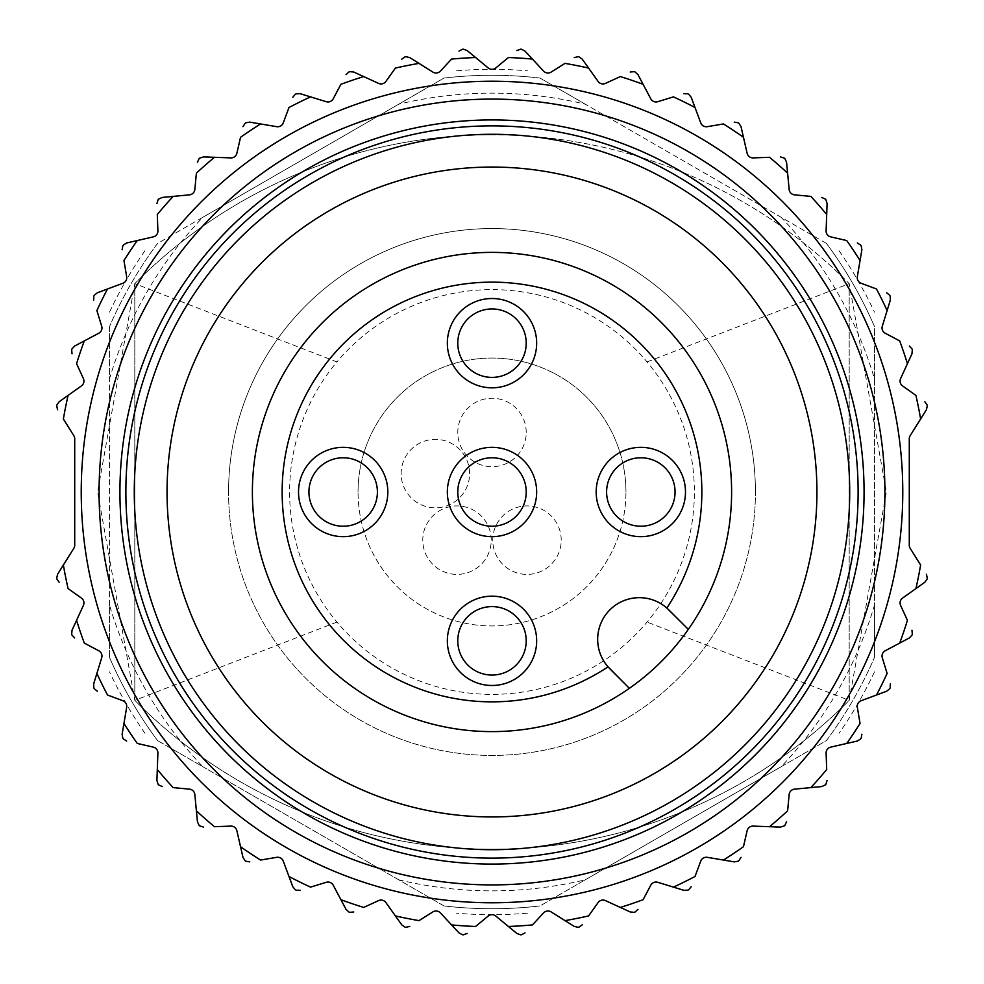 <?xml version="1.0" encoding="UTF-8"?>
<svg xmlns="http://www.w3.org/2000/svg" width="984" height="984" viewBox="0 0 984 984"><rect width="100%" height="100%" fill="white"/><g stroke="black" fill="none" stroke-linecap="round" stroke-linejoin="round"><path stroke-width="0.74" stroke-dasharray="4.92 3.69" d="M492 134.808A503.045 503.045 0 0 0 134.808 283.638L134.808 700.362A503.045 503.045 0 0 0 849.192 700.362L849.192 283.638A503.045 503.045 0 0 0 134.808 283.638L134.808 700.362A503.045 503.045 0 0 0 849.192 700.362L886.387 492.012L849.192 283.638A503.045 503.045 0 0 0 492 134.808M755.429 492A263.429 263.429 0 0 0 492 228.571A263.429 263.429 0 0 0 228.571 492A263.429 263.429 0 0 0 492 755.429A263.429 263.429 0 0 0 755.429 492M336.946 622.072L134.808 700.362L97.613 491.988L134.808 283.638L336.946 361.928A202.409 202.409 0 0 0 336.946 622.072A202.409 202.409 0 0 0 647.054 622.072A202.409 202.409 0 0 0 647.054 361.928A202.409 202.409 0 0 0 336.946 361.928M157.514 740.546L443.993 905.944A416.724 416.724 0 0 0 540.007 905.944L585.296 879.794A398.864 398.864 0 0 1 398.704 879.794L443.993 905.944A416.724 416.724 0 0 0 540.007 905.944L826.486 740.546A416.724 416.724 0 0 0 874.493 657.398L874.493 326.602A416.724 416.724 0 0 0 826.486 243.454L540.007 78.056A416.724 416.724 0 0 0 443.993 78.056L157.514 243.454A416.724 416.724 0 0 0 109.507 326.602L109.507 657.398A416.724 416.724 0 0 0 157.514 740.546L202.802 766.696A398.864 398.864 0 0 1 109.507 605.098L109.507 657.398A416.724 416.724 0 0 0 157.514 740.546A416.724 416.724 0 0 1 109.507 657.398M826.486 243.454L781.198 217.304A398.864 398.864 0 0 1 874.493 378.901L874.493 326.602A416.724 416.724 0 0 0 826.486 243.454A416.724 416.724 0 0 1 874.493 326.602M585.296 104.206L540.007 78.056A416.724 416.724 0 0 0 443.993 78.056L398.704 104.206A398.864 398.864 0 0 1 585.296 104.206L781.198 217.304M109.507 326.602L109.507 378.901A398.864 398.864 0 0 1 202.802 217.304L157.514 243.454A416.724 416.724 0 0 0 109.507 326.602A416.724 416.724 0 0 1 157.514 243.454M81.229 492A410.771 410.771 0 0 1 697.385 136.259A410.771 410.771 0 0 1 697.385 847.741A410.771 410.771 0 0 1 81.229 492M71.672 349.837A443.722 443.722 0 0 1 71.992 348.902A443.722 443.722 0 0 0 71.672 349.837M93.824 296.184A443.722 443.722 0 0 1 94.255 295.311A443.722 443.722 0 0 0 93.824 296.184M122.791 245.889A443.722 443.722 0 0 1 123.332 245.077A443.722 443.722 0 0 0 122.791 245.889M158.067 199.801A443.722 443.722 0 0 1 158.719 199.063A443.722 443.722 0 0 0 158.067 199.801M199.063 158.719A443.722 443.722 0 0 1 199.801 158.067A443.722 443.722 0 0 0 199.063 158.719M245.077 123.332A443.722 443.722 0 0 1 245.889 122.791A443.722 443.722 0 0 0 245.077 123.332M295.311 94.255A443.722 443.722 0 0 1 296.184 93.824A443.722 443.722 0 0 0 295.311 94.255M348.902 71.992A443.722 443.722 0 0 1 349.837 71.672A443.722 443.722 0 0 0 348.902 71.992M404.953 56.9A443.722 443.722 0 0 1 405.912 56.715A443.722 443.722 0 0 0 404.953 56.9M462.492 49.261A443.722 443.722 0 0 1 463.476 49.2A443.722 443.722 0 0 0 462.492 49.261M520.524 49.2A443.722 443.722 0 0 1 521.508 49.261A443.722 443.722 0 0 0 520.524 49.2M578.088 56.715A443.722 443.722 0 0 1 579.047 56.9A443.722 443.722 0 0 0 578.088 56.715M634.163 71.672A443.722 443.722 0 0 1 635.098 71.992A443.722 443.722 0 0 0 634.163 71.672M687.816 93.824A443.722 443.722 0 0 1 688.689 94.255A443.722 443.722 0 0 0 687.816 93.824M738.111 122.791A443.722 443.722 0 0 1 738.923 123.332A443.722 443.722 0 0 0 738.111 122.791M784.199 158.067A443.722 443.722 0 0 1 784.937 158.719A443.722 443.722 0 0 0 784.199 158.067M825.281 199.063A443.722 443.722 0 0 1 825.933 199.801A443.722 443.722 0 0 0 825.281 199.063M860.668 245.077A443.722 443.722 0 0 1 861.209 245.889A443.722 443.722 0 0 0 860.668 245.077M889.745 295.311A443.722 443.722 0 0 1 890.176 296.184A443.722 443.722 0 0 0 889.745 295.311M912.008 348.902A443.722 443.722 0 0 1 912.328 349.837A443.722 443.722 0 0 0 912.008 348.902M927.1 404.953A443.722 443.722 0 0 1 927.285 405.912A443.722 443.722 0 0 0 927.1 404.953M927.285 578.088A443.722 443.722 0 0 1 927.1 579.047A443.722 443.722 0 0 0 927.285 578.088M912.328 634.163A443.722 443.722 0 0 1 912.008 635.098A443.722 443.722 0 0 0 912.328 634.163M890.176 687.816A443.722 443.722 0 0 1 889.745 688.689A443.722 443.722 0 0 0 890.176 687.816M861.209 738.111A443.722 443.722 0 0 1 860.668 738.923A443.722 443.722 0 0 0 861.209 738.111M825.933 784.199A443.722 443.722 0 0 1 825.281 784.937A443.722 443.722 0 0 0 825.933 784.199M784.937 825.281A443.722 443.722 0 0 1 784.199 825.933A443.722 443.722 0 0 0 784.937 825.281M738.923 860.668A443.722 443.722 0 0 1 738.111 861.209A443.722 443.722 0 0 0 738.923 860.668M688.689 889.745A443.722 443.722 0 0 1 687.816 890.176A443.722 443.722 0 0 0 688.689 889.745M635.098 912.008A443.722 443.722 0 0 1 634.163 912.328A443.722 443.722 0 0 0 635.098 912.008M579.047 927.1A443.722 443.722 0 0 1 578.088 927.285A443.722 443.722 0 0 0 579.047 927.1M521.508 934.739A443.722 443.722 0 0 1 520.524 934.8A443.722 443.722 0 0 0 521.508 934.739M463.476 934.8A443.722 443.722 0 0 1 462.492 934.739A443.722 443.722 0 0 0 463.476 934.8M405.912 927.285A443.722 443.722 0 0 1 404.953 927.1A443.722 443.722 0 0 0 405.912 927.285M349.837 912.328A443.722 443.722 0 0 1 348.902 912.008A443.722 443.722 0 0 0 349.837 912.328M296.184 890.176A443.722 443.722 0 0 1 295.311 889.745A443.722 443.722 0 0 0 296.184 890.176M245.889 861.209A443.722 443.722 0 0 1 245.077 860.668A443.722 443.722 0 0 0 245.889 861.209M199.801 825.933A443.722 443.722 0 0 1 199.063 825.281A443.722 443.722 0 0 0 199.801 825.933M158.719 784.937A443.722 443.722 0 0 1 158.067 784.199A443.722 443.722 0 0 0 158.719 784.937M123.332 738.923A443.722 443.722 0 0 1 122.791 738.111A443.722 443.722 0 0 0 123.332 738.923M94.255 688.689A443.722 443.722 0 0 1 93.824 687.816A443.722 443.722 0 0 0 94.255 688.689M71.992 635.098A443.722 443.722 0 0 1 71.672 634.163A443.722 443.722 0 0 0 71.992 635.098M56.9 579.047A443.722 443.722 0 0 1 56.715 578.088A443.722 443.722 0 0 0 56.9 579.047M56.715 405.912A443.722 443.722 0 0 1 56.9 404.953A443.722 443.722 0 0 0 56.715 405.912M109.507 312.125A422.677 422.677 0 0 1 125.952 280.661A5.953 5.953 0 0 0 126.665 276.701L123.947 260.539A434.793 434.793 0 0 1 137.305 240.539L153.283 236.873A5.953 5.953 0 0 0 157.895 230.859L157.305 214.475A434.793 434.793 0 0 1 173.159 196.394L189.482 194.844A5.953 5.953 0 0 0 194.844 189.482L196.394 173.159A434.793 434.793 0 0 1 214.475 157.305L230.859 157.895A5.953 5.953 0 0 0 236.873 153.283L240.539 137.305A434.793 434.793 0 0 1 260.539 123.947L276.701 126.665A5.953 5.953 0 0 0 283.269 122.877L288.988 107.514A434.793 434.793 0 0 1 310.563 96.875L326.221 101.696A5.953 5.953 0 0 0 333.232 98.794L340.907 84.304A434.793 434.793 0 0 1 363.686 76.58L378.582 83.394A5.953 5.953 0 0 0 385.913 81.426L395.408 68.081A434.793 434.793 0 0 1 419.012 63.382L432.886 72.09A5.953 5.953 0 0 0 440.414 71.094L451.57 59.089A434.793 434.793 0 0 1 475.579 57.527L488.212 67.957A5.953 5.953 0 0 0 495.788 67.957L508.421 57.527A434.793 434.793 0 0 1 532.43 59.089L543.586 71.094A5.953 5.953 0 0 0 551.114 72.09L564.988 63.382A434.793 434.793 0 0 1 588.592 68.081L598.087 81.426A5.953 5.953 0 0 0 605.418 83.394L620.314 76.58A434.793 434.793 0 0 1 643.093 84.304L650.768 98.794A5.953 5.953 0 0 0 657.779 101.696L673.437 96.875A434.793 434.793 0 0 1 695.011 107.514L700.731 122.877A5.953 5.953 0 0 0 707.299 126.665L723.461 123.947A434.793 434.793 0 0 1 743.461 137.305L747.127 153.283A5.953 5.953 0 0 0 753.141 157.895L769.525 157.305A434.793 434.793 0 0 1 787.606 173.159L789.156 189.482A5.953 5.953 0 0 0 794.519 194.844L810.841 196.394A434.793 434.793 0 0 1 826.695 214.475L826.105 230.859A5.953 5.953 0 0 0 830.717 236.873L846.695 240.539A434.793 434.793 0 0 1 860.053 260.539L857.335 276.701A5.953 5.953 0 0 0 861.123 283.269L876.486 288.988A434.793 434.793 0 0 1 887.125 310.563L882.304 326.221A5.953 5.953 0 0 0 885.206 333.232L899.696 340.907A434.793 434.793 0 0 1 907.42 363.686L900.606 378.582A5.953 5.953 0 0 0 902.574 385.913L915.919 395.408A434.793 434.793 0 0 1 920.618 419.012L910.2 435.641A5.953 5.953 0 0 0 909.29 438.803L909.29 545.197A5.953 5.953 0 0 0 910.2 548.359L920.618 564.988A434.793 434.793 0 0 1 915.919 588.592L902.574 598.087A5.953 5.953 0 0 0 900.606 605.418L907.42 620.314A434.793 434.793 0 0 1 899.696 643.093L885.206 650.768A5.953 5.953 0 0 0 882.304 657.779L887.125 673.437A434.793 434.793 0 0 1 876.486 695.011L861.123 700.731A5.953 5.953 0 0 0 857.335 707.299L860.053 723.461A434.793 434.793 0 0 1 846.695 743.461L830.717 747.127A5.953 5.953 0 0 0 826.105 753.141L826.695 769.525A434.793 434.793 0 0 1 810.841 787.606L794.519 789.156A5.953 5.953 0 0 0 789.156 794.519L787.606 810.841A434.793 434.793 0 0 1 769.525 826.695L753.141 826.105A5.953 5.953 0 0 0 747.127 830.717L743.461 846.695A434.793 434.793 0 0 1 723.461 860.053L707.299 857.335A5.953 5.953 0 0 0 700.731 861.123L695.011 876.486A434.793 434.793 0 0 1 673.437 887.125L657.779 882.304A5.953 5.953 0 0 0 650.768 885.206L643.093 899.696A434.793 434.793 0 0 1 620.314 907.42L605.418 900.606A5.953 5.953 0 0 0 598.087 902.574L588.592 915.919A434.793 434.793 0 0 1 564.988 920.618L551.114 911.91A5.953 5.953 0 0 0 543.586 912.906L532.43 924.911A434.793 434.793 0 0 1 508.421 926.473L495.788 916.043A5.953 5.953 0 0 0 488.212 916.043L475.579 926.473A434.793 434.793 0 0 1 451.57 924.911L440.414 912.906A5.953 5.953 0 0 0 432.886 911.91L419.012 920.618A434.793 434.793 0 0 1 395.408 915.919L385.913 902.574A5.953 5.953 0 0 0 378.582 900.606L363.686 907.42A434.793 434.793 0 0 1 340.907 899.696L333.232 885.206A5.953 5.953 0 0 0 326.221 882.304L310.563 887.125A434.793 434.793 0 0 1 288.988 876.486L283.269 861.123A5.953 5.953 0 0 0 276.701 857.335L260.539 860.053A434.793 434.793 0 0 1 240.539 846.695L236.873 830.717A5.953 5.953 0 0 0 230.859 826.105L214.475 826.695A434.793 434.793 0 0 1 196.394 810.841L194.844 794.519A5.953 5.953 0 0 0 189.482 789.156L173.159 787.606A434.793 434.793 0 0 1 157.305 769.525L157.895 753.141A5.953 5.953 0 0 0 153.283 747.127L137.305 743.461A434.793 434.793 0 0 1 123.947 723.461L126.665 707.299A5.953 5.953 0 0 0 122.877 700.731L107.514 695.011A434.793 434.793 0 0 1 96.875 673.437L101.696 657.779A5.953 5.953 0 0 0 98.794 650.768L84.304 643.093A434.793 434.793 0 0 1 76.58 620.314L83.394 605.418A5.953 5.953 0 0 0 81.426 598.087L68.081 588.592A434.793 434.793 0 0 1 63.382 564.988L73.8 548.359A5.953 5.953 0 0 0 74.71 545.197L74.71 438.803A5.953 5.953 0 0 0 73.8 435.641L63.382 419.012A434.793 434.793 0 0 1 68.081 395.408L81.426 385.913A5.953 5.953 0 0 0 83.394 378.582L76.58 363.686A434.793 434.793 0 0 1 84.304 340.907L98.794 333.232A5.953 5.953 0 0 0 101.696 326.221L96.875 310.563A434.793 434.793 0 0 1 107.514 288.988L122.877 283.269A5.953 5.953 0 0 0 125.952 280.661A422.677 422.677 0 0 1 144.98 250.686M252.384 492A239.616 239.616 0 0 1 611.802 284.487A239.616 239.616 0 0 1 611.802 699.513A239.616 239.616 0 0 1 252.384 492M167.046 492A324.954 324.954 0 0 1 654.471 210.588A324.954 324.954 0 0 1 654.471 773.412A324.954 324.954 0 0 1 167.046 492M125.878 492A366.122 366.122 0 0 1 675.061 174.931A366.122 366.122 0 0 1 675.061 809.069A366.122 366.122 0 0 1 125.878 492M874.493 657.398L874.493 605.098A398.864 398.864 0 0 1 781.198 766.696L826.486 740.546A416.724 416.724 0 0 0 874.493 657.398A416.724 416.724 0 0 1 826.486 740.546M228.571 492A263.429 263.429 0 0 1 623.708 263.86A263.429 263.429 0 0 1 623.708 720.14A263.429 263.429 0 0 1 228.571 492M202.802 217.304L398.704 104.206M874.493 378.901L874.493 605.098M781.198 766.696L585.296 879.794M398.704 879.794L202.802 766.696M109.507 605.098L109.507 378.901M625.947 492A133.947 133.947 0 0 0 492 358.053A133.947 133.947 0 0 0 358.053 492A133.947 133.947 0 0 0 492 625.947A133.947 133.947 0 0 0 625.947 492M526.231 432.468A34.231 34.231 0 0 0 474.891 402.825A34.231 34.231 0 0 0 474.891 462.111A34.231 34.231 0 0 0 526.231 432.468A34.231 34.231 0 0 0 474.891 402.825A34.231 34.231 0 0 0 474.891 462.111A34.231 34.231 0 0 0 526.231 432.468M561.224 540.167A34.231 34.231 0 0 0 509.872 510.512A34.231 34.231 0 0 0 509.872 569.81A34.231 34.231 0 0 0 561.224 540.167A34.231 34.231 0 0 0 509.872 510.512A34.231 34.231 0 0 0 509.872 569.81A34.231 34.231 0 0 0 561.224 540.167M491.237 540.167A34.231 34.231 0 0 0 439.897 510.512A34.231 34.231 0 0 0 439.897 569.81A34.231 34.231 0 0 0 491.237 540.167A34.231 34.231 0 0 0 439.897 510.512A34.231 34.231 0 0 0 439.897 569.81A34.231 34.231 0 0 0 491.237 540.167M469.614 473.599A34.231 34.231 0 0 0 418.262 443.956A34.231 34.231 0 0 0 418.262 503.242A34.231 34.231 0 0 0 469.614 473.599A34.231 34.231 0 0 0 418.262 443.956A34.231 34.231 0 0 0 418.262 503.242A34.231 34.231 0 0 0 469.614 473.599M358.053 492A133.947 133.947 0 0 1 558.973 375.999A133.947 133.947 0 0 1 558.973 608.001A133.947 133.947 0 0 1 358.053 492M647.054 361.928L849.192 283.638L849.192 700.362L647.054 622.072M447.351 343.17A44.649 44.649 0 0 1 514.324 304.499A44.649 44.649 0 0 1 514.324 381.841A44.649 44.649 0 0 1 447.351 343.17M457.769 343.17A34.231 34.231 0 0 1 509.109 313.527A34.231 34.231 0 0 1 509.109 372.813A34.231 34.231 0 0 1 457.769 343.17M596.181 492A44.649 44.649 0 0 1 663.154 453.329A44.649 44.649 0 0 1 663.154 530.671A44.649 44.649 0 0 1 596.181 492M606.599 492A34.231 34.231 0 0 1 657.939 462.357A34.231 34.231 0 0 1 657.939 521.643A34.231 34.231 0 0 1 606.599 492M447.351 640.83A44.649 44.649 0 0 1 514.324 602.159A44.649 44.649 0 0 1 514.324 679.501A44.649 44.649 0 0 1 447.351 640.83M457.769 640.83A34.231 34.231 0 0 1 509.109 611.187A34.231 34.231 0 0 1 509.109 670.473A34.231 34.231 0 0 1 457.769 640.83M447.351 492A44.649 44.649 0 0 1 514.324 453.329A44.649 44.649 0 0 1 514.324 530.671A44.649 44.649 0 0 1 447.351 492M457.769 492A34.231 34.231 0 0 1 509.109 462.357A34.231 34.231 0 0 1 509.109 521.643A34.231 34.231 0 0 1 457.769 492M298.521 492A44.649 44.649 0 0 1 365.494 453.329A44.649 44.649 0 0 1 365.494 530.671A44.649 44.649 0 0 1 298.521 492M308.939 492A34.231 34.231 0 0 1 360.292 462.357A34.231 34.231 0 0 1 360.292 521.643A34.231 34.231 0 0 1 308.939 492M668.8 609.871A41.672 41.672 0 0 0 609.871 609.871A41.672 41.672 0 0 0 609.871 668.8L609.871 668.8M144.98 733.314A422.677 422.677 0 0 1 109.507 671.875M839.02 250.686A422.677 422.677 0 0 1 874.493 312.125M874.493 671.875A422.677 422.677 0 0 1 839.02 733.314M456.527 70.811A422.677 422.677 0 0 1 527.473 70.811M540.007 905.944A416.724 416.724 0 0 1 443.993 905.944A416.724 416.724 0 0 0 540.007 905.944M527.473 913.189A422.677 422.677 0 0 1 456.527 913.189"/><path stroke-width="1.48" d="M495.788 67.957A5.953 5.953 0 0 1 488.212 67.957L467.166 50.565L463.476 49.2L467.166 50.565L475.579 57.527A434.793 434.793 0 0 0 451.57 59.089L440.414 71.094A5.953 5.953 0 0 1 432.886 72.09L409.75 57.589L405.912 56.715L409.75 57.589L419.012 63.382A434.793 434.793 0 0 0 395.408 68.081L385.913 81.426A5.953 5.953 0 0 1 378.582 83.394L353.76 72.029L349.837 71.672L353.76 72.029L363.686 76.58A434.793 434.793 0 0 0 340.907 84.304L333.232 98.794A5.953 5.953 0 0 1 326.221 101.696L300.12 93.677L296.184 93.824L300.12 93.677L310.563 96.875A434.793 434.793 0 0 0 288.988 107.514L283.269 122.877A5.953 5.953 0 0 1 276.701 126.665L249.776 122.127L245.889 122.791L249.776 122.127L260.539 123.947A434.793 434.793 0 0 0 240.539 137.305L236.873 153.283A5.953 5.953 0 0 1 230.859 157.895L203.565 156.911L199.801 158.067L203.565 156.911L214.475 157.305A434.793 434.793 0 0 0 196.394 173.159L194.844 189.482A5.953 5.953 0 0 1 189.482 194.844L162.298 197.427L158.719 199.063L162.298 197.427L173.159 196.394A434.793 434.793 0 0 0 157.305 214.475L157.895 230.859A5.953 5.953 0 0 1 153.283 236.873L126.665 242.974L123.332 245.077L126.665 242.974L137.305 240.539A434.793 434.793 0 0 0 123.947 260.539L126.665 276.701A5.953 5.953 0 0 1 122.877 283.269L97.281 292.789L94.255 295.311L97.281 292.789L107.514 288.988A434.793 434.793 0 0 0 96.875 310.563L101.696 326.221A5.953 5.953 0 0 1 98.794 333.232L74.661 346.024L71.992 348.902L74.661 346.024L84.304 340.907A434.793 434.793 0 0 0 76.58 363.686L83.394 378.582A5.953 5.953 0 0 1 81.426 385.913L59.175 401.743L56.9 404.953L59.175 401.743L68.081 395.408A434.793 434.793 0 0 0 63.382 419.012L73.8 435.641A5.953 5.953 0 0 1 74.71 438.803L74.71 545.197A5.953 5.953 0 0 1 73.8 548.359L57.589 574.25L56.715 578.088L57.589 574.25L63.382 564.988A434.793 434.793 0 0 0 68.081 588.592L81.426 598.087A5.953 5.953 0 0 1 83.394 605.418L72.029 630.24L71.672 634.163L72.029 630.24L76.58 620.314A434.793 434.793 0 0 0 84.304 643.093L98.794 650.768A5.953 5.953 0 0 1 101.696 657.779L93.677 683.88L93.824 687.816L93.677 683.88L96.875 673.437A434.793 434.793 0 0 0 107.514 695.011L122.877 700.731A5.953 5.953 0 0 1 126.665 707.299L122.127 734.224L122.791 738.111L122.127 734.224L123.947 723.461A434.793 434.793 0 0 0 137.305 743.461L153.283 747.127A5.953 5.953 0 0 1 157.895 753.141L156.911 780.435L158.067 784.199L156.911 780.435L157.305 769.525A434.793 434.793 0 0 0 173.159 787.606L189.482 789.156A5.953 5.953 0 0 1 194.844 794.519L197.427 821.701L199.063 825.281L197.427 821.701L196.394 810.841A434.793 434.793 0 0 0 214.475 826.695L230.859 826.105A5.953 5.953 0 0 1 236.873 830.717L242.974 857.335L245.077 860.668L242.974 857.335L240.539 846.695A434.793 434.793 0 0 0 260.539 860.053L276.701 857.335A5.953 5.953 0 0 1 283.269 861.123L292.789 886.719L295.311 889.745L292.789 886.719L288.988 876.486A434.793 434.793 0 0 0 310.563 887.125L326.221 882.304A5.953 5.953 0 0 1 333.232 885.206L346.024 909.339L348.902 912.008L346.024 909.339L340.907 899.696A434.793 434.793 0 0 0 363.686 907.42L378.582 900.606A5.953 5.953 0 0 1 385.913 902.574L401.743 924.825L404.953 927.1L401.743 924.825L395.408 915.919A434.793 434.793 0 0 0 419.012 920.618L432.886 911.91A5.953 5.953 0 0 1 440.414 912.906L459.011 932.906L462.492 934.739L459.011 932.906L451.57 924.911A434.793 434.793 0 0 0 475.579 926.473L488.212 916.043A5.953 5.953 0 0 1 495.788 916.043L516.834 933.435L520.524 934.8L516.834 933.435L508.421 926.473A434.793 434.793 0 0 0 532.43 924.911L543.586 912.906A5.953 5.953 0 0 1 551.114 911.91L574.25 926.411L578.088 927.285L574.25 926.411L564.988 920.618A434.793 434.793 0 0 0 588.592 915.919L598.087 902.574A5.953 5.953 0 0 1 605.418 900.606L630.24 911.971L634.163 912.328L630.24 911.971L620.314 907.42A434.793 434.793 0 0 0 643.093 899.696L650.768 885.206A5.953 5.953 0 0 1 657.779 882.304L683.88 890.323L687.816 890.176L683.88 890.323L673.437 887.125A434.793 434.793 0 0 0 695.011 876.486L700.731 861.123A5.953 5.953 0 0 1 707.299 857.335L734.224 861.873L738.111 861.209L734.224 861.873L723.461 860.053A434.793 434.793 0 0 0 743.461 846.695L747.127 830.717A5.953 5.953 0 0 1 753.141 826.105L780.435 827.089L784.199 825.933L780.435 827.089L769.525 826.695A434.793 434.793 0 0 0 787.606 810.841L789.156 794.519A5.953 5.953 0 0 1 794.519 789.156L821.701 786.573L825.281 784.937L821.701 786.573L810.841 787.606A434.793 434.793 0 0 0 826.695 769.525L826.105 753.141A5.953 5.953 0 0 1 830.717 747.127L857.335 741.026L860.668 738.923L857.335 741.026L846.695 743.461A434.793 434.793 0 0 0 860.053 723.461L857.335 707.299A5.953 5.953 0 0 1 861.123 700.731L886.719 691.211L889.745 688.689L886.719 691.211L876.486 695.011A434.793 434.793 0 0 0 887.125 673.437L882.304 657.779A5.953 5.953 0 0 1 885.206 650.768L909.339 637.976L912.008 635.098L909.339 637.976L899.696 643.093A434.793 434.793 0 0 0 907.42 620.314L900.606 605.418A5.953 5.953 0 0 1 902.574 598.087L924.825 582.257L927.1 579.047L924.825 582.257L915.919 588.592A434.793 434.793 0 0 0 920.618 564.988L910.2 548.359A5.953 5.953 0 0 1 909.29 545.197L909.29 438.803A5.953 5.953 0 0 1 910.2 435.641L926.411 409.75L927.285 405.912L926.411 409.75L920.618 419.012A434.793 434.793 0 0 0 915.919 395.408L902.574 385.913A5.953 5.953 0 0 1 900.606 378.582L911.971 353.76L912.328 349.837L911.971 353.76L907.42 363.686A434.793 434.793 0 0 0 899.696 340.907L885.206 333.232A5.953 5.953 0 0 1 882.304 326.221L890.323 300.12L890.176 296.184L890.323 300.12L887.125 310.563A434.793 434.793 0 0 0 876.486 288.988L861.123 283.269A5.953 5.953 0 0 1 857.335 276.701L861.873 249.776L861.209 245.889L861.873 249.776L860.053 260.539A434.793 434.793 0 0 0 846.695 240.539L830.717 236.873A5.953 5.953 0 0 1 826.105 230.859L827.089 203.565L825.933 199.801L827.089 203.565L826.695 214.475A434.793 434.793 0 0 0 810.841 196.394L794.519 194.844A5.953 5.953 0 0 1 789.156 189.482L786.573 162.298L784.937 158.719L786.573 162.298L787.606 173.159A434.793 434.793 0 0 0 769.525 157.305L753.141 157.895A5.953 5.953 0 0 1 747.127 153.283L741.026 126.665L738.923 123.332L741.026 126.665L743.461 137.305A434.793 434.793 0 0 0 723.461 123.947L707.299 126.665A5.953 5.953 0 0 1 700.731 122.877L691.211 97.281L688.689 94.255L691.211 97.281L695.011 107.514A434.793 434.793 0 0 0 673.437 96.875L657.779 101.696A5.953 5.953 0 0 1 650.768 98.794L637.976 74.661L635.098 71.992L637.976 74.661L643.093 84.304A434.793 434.793 0 0 0 620.314 76.58L605.418 83.394A5.953 5.953 0 0 1 598.087 81.426L582.257 59.175L579.047 56.9L582.257 59.175L588.592 68.081A434.793 434.793 0 0 0 564.988 63.382L551.114 72.09A5.953 5.953 0 0 1 543.586 71.094L524.989 51.094L521.508 49.261L524.989 51.094L532.43 59.089A434.793 434.793 0 0 0 508.421 57.527L495.788 67.957M71.672 349.837L72.029 353.76L71.672 349.837A443.722 443.722 0 0 1 71.992 348.902M93.824 296.184L93.677 300.12L93.824 296.184A443.722 443.722 0 0 1 94.255 295.311M122.791 245.889L122.127 249.776L122.791 245.889A443.722 443.722 0 0 1 123.332 245.077M158.067 199.801L156.911 203.565L158.067 199.801A443.722 443.722 0 0 1 158.719 199.063M199.063 158.719L197.427 162.298L199.063 158.719A443.722 443.722 0 0 1 199.801 158.067M245.077 123.332L242.974 126.665L245.077 123.332A443.722 443.722 0 0 1 245.889 122.791M295.311 94.255L292.789 97.281L295.311 94.255A443.722 443.722 0 0 1 296.184 93.824M348.902 71.992L346.024 74.661L348.902 71.992A443.722 443.722 0 0 1 349.837 71.672M404.953 56.9L401.743 59.175L404.953 56.9A443.722 443.722 0 0 1 405.912 56.715M462.492 49.261L459.011 51.094L462.492 49.261A443.722 443.722 0 0 1 463.476 49.2M520.524 49.2L516.834 50.565L520.524 49.2A443.722 443.722 0 0 1 521.508 49.261M578.088 56.715L574.25 57.589L578.088 56.715A443.722 443.722 0 0 1 579.047 56.9M634.163 71.672L630.24 72.029L634.163 71.672A443.722 443.722 0 0 1 635.098 71.992M687.816 93.824L683.88 93.677L687.816 93.824A443.722 443.722 0 0 1 688.689 94.255M738.111 122.791L734.224 122.127L738.111 122.791A443.722 443.722 0 0 1 738.923 123.332M784.199 158.067L780.435 156.911L784.199 158.067A443.722 443.722 0 0 1 784.937 158.719M825.281 199.063L821.701 197.427L825.281 199.063A443.722 443.722 0 0 1 825.933 199.801M860.668 245.077L857.335 242.974L860.668 245.077A443.722 443.722 0 0 1 861.209 245.889M889.745 295.311L886.719 292.789L889.745 295.311A443.722 443.722 0 0 1 890.176 296.184M912.008 348.902L909.339 346.024L912.008 348.902A443.722 443.722 0 0 1 912.328 349.837M927.1 404.953L924.825 401.743L927.1 404.953A443.722 443.722 0 0 1 927.285 405.912M927.285 578.088L926.411 574.25L927.285 578.088A443.722 443.722 0 0 1 927.1 579.047M912.328 634.163L911.971 630.24L912.328 634.163A443.722 443.722 0 0 1 912.008 635.098M890.176 687.816L890.323 683.88L890.176 687.816A443.722 443.722 0 0 1 889.745 688.689M861.209 738.111L861.873 734.224L861.209 738.111A443.722 443.722 0 0 1 860.668 738.923M825.933 784.199L827.089 780.435L825.933 784.199A443.722 443.722 0 0 1 825.281 784.937M784.937 825.281L786.573 821.701L784.937 825.281A443.722 443.722 0 0 1 784.199 825.933M738.923 860.668L741.026 857.335L738.923 860.668A443.722 443.722 0 0 1 738.111 861.209M688.689 889.745L691.211 886.719L688.689 889.745A443.722 443.722 0 0 1 687.816 890.176M635.098 912.008L637.976 909.339L635.098 912.008A443.722 443.722 0 0 1 634.163 912.328M579.047 927.1L582.257 924.825L579.047 927.1A443.722 443.722 0 0 1 578.088 927.285M521.508 934.739L524.989 932.906L521.508 934.739A443.722 443.722 0 0 1 520.524 934.8M463.476 934.8L467.166 933.435L463.476 934.8A443.722 443.722 0 0 1 462.492 934.739M405.912 927.285L409.75 926.411L405.912 927.285A443.722 443.722 0 0 1 404.953 927.1M349.837 912.328L353.76 911.971L349.837 912.328A443.722 443.722 0 0 1 348.902 912.008M296.184 890.176L300.12 890.323L296.184 890.176A443.722 443.722 0 0 1 295.311 889.745M245.889 861.209L249.776 861.873L245.889 861.209A443.722 443.722 0 0 1 245.077 860.668M199.801 825.933L203.565 827.089L199.801 825.933A443.722 443.722 0 0 1 199.063 825.281M158.719 784.937L162.298 786.573L158.719 784.937A443.722 443.722 0 0 1 158.067 784.199M123.332 738.923L126.665 741.026L123.332 738.923A443.722 443.722 0 0 1 122.791 738.111M94.255 688.689L97.281 691.211L94.255 688.689A443.722 443.722 0 0 1 93.824 687.816M71.992 635.098L74.661 637.976L71.992 635.098A443.722 443.722 0 0 1 71.672 634.163M56.9 579.047L59.175 582.257L56.9 579.047A443.722 443.722 0 0 1 56.715 578.088M56.715 405.912L57.589 409.75L56.715 405.912A443.722 443.722 0 0 1 56.9 404.953M666.844 608.038A41.672 41.672 0 0 0 609.871 609.871A41.672 41.672 0 0 0 608.038 666.844L629.379 688.32A239.616 239.616 0 0 1 252.384 492A239.616 239.616 0 0 1 564.029 263.466A239.616 239.616 0 0 1 688.32 629.379L666.844 608.038A209.85 209.85 0 0 0 532.725 286.135A209.85 209.85 0 0 0 286.135 532.725A209.85 209.85 0 0 0 608.038 666.844M447.351 343.17A44.649 44.649 0 0 1 514.324 304.499A44.649 44.649 0 0 1 514.324 381.841A44.649 44.649 0 0 1 447.351 343.17M298.521 492A44.649 44.649 0 0 1 365.494 453.329A44.649 44.649 0 0 1 365.494 530.671A44.649 44.649 0 0 1 298.521 492M447.351 492A44.649 44.649 0 0 1 514.324 453.329A44.649 44.649 0 0 1 514.324 530.671A44.649 44.649 0 0 1 447.351 492M447.351 640.83A44.649 44.649 0 0 1 514.324 602.159A44.649 44.649 0 0 1 514.324 679.501A44.649 44.649 0 0 1 447.351 640.83M596.181 492A44.649 44.649 0 0 1 663.154 453.329A44.649 44.649 0 0 1 663.154 530.671A44.649 44.649 0 0 1 596.181 492M609.871 668.8L629.379 688.32A239.616 239.616 0 0 0 688.32 629.379L668.8 609.871M167.046 492A324.954 324.954 0 0 1 654.471 210.588A324.954 324.954 0 0 1 654.471 773.412A324.954 324.954 0 0 1 167.046 492M134.279 492A357.721 357.721 0 0 1 670.854 182.212A357.721 357.721 0 0 1 670.854 801.788A357.721 357.721 0 0 1 134.279 492M125.878 492A366.122 366.122 0 0 1 675.061 174.931A366.122 366.122 0 0 1 675.061 809.069A366.122 366.122 0 0 1 125.878 492M119.925 492A372.075 372.075 0 0 1 678.038 169.777A372.075 372.075 0 0 1 678.038 814.223A372.075 372.075 0 0 1 119.925 492M81.229 492A410.771 410.771 0 0 1 697.385 136.259A410.771 410.771 0 0 1 697.385 847.741A410.771 410.771 0 0 1 81.229 492M457.769 343.17A34.231 34.231 0 0 1 509.109 313.527A34.231 34.231 0 0 1 509.109 372.813A34.231 34.231 0 0 1 457.769 343.17M606.599 492A34.231 34.231 0 0 1 657.939 462.357A34.231 34.231 0 0 1 657.939 521.643A34.231 34.231 0 0 1 606.599 492M457.769 640.83A34.231 34.231 0 0 1 509.109 611.187A34.231 34.231 0 0 1 509.109 670.473A34.231 34.231 0 0 1 457.769 640.83M457.769 492A34.231 34.231 0 0 1 509.109 462.357A34.231 34.231 0 0 1 509.109 521.643A34.231 34.231 0 0 1 457.769 492M308.939 492A34.231 34.231 0 0 1 360.292 462.357A34.231 34.231 0 0 1 360.292 521.643A34.231 34.231 0 0 1 308.939 492M99.089 492A392.911 392.911 0 0 1 688.456 151.733A392.911 392.911 0 0 1 688.456 832.267A392.911 392.911 0 0 1 99.089 492"/></g></svg>
